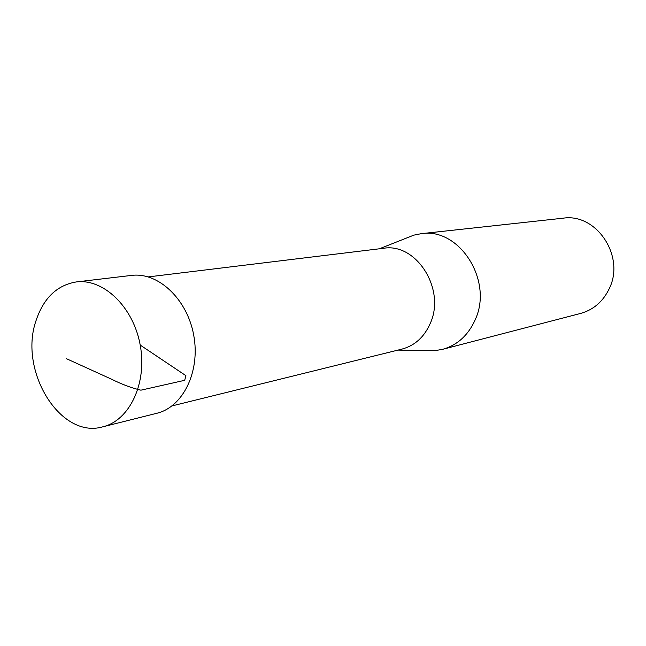 <?xml version="1.0" encoding="UTF-8"?>
<svg xmlns="http://www.w3.org/2000/svg" width="646" height="646" viewBox="0 0 646 646"><rect width="100%" height="100%" fill="white"/><g stroke="black" fill="none" stroke-linecap="round" stroke-linejoin="round"><path stroke-width="0.97" d="M148.305 276.9L383.409 248.306C416.121 242.444 445.934 289.045 430.357 323.178C424.341 336.978 414.861 345.626 401.925 349.123L171.998 405.914M426.457 350.503L435.033 350.625L442.542 349.349C457.352 345.174 468.245 335.282 475.23 319.673C493.504 280.63 459.322 227.344 421.305 233.666L413.828 235.144L405.85 238.301M442.542 349.349L580.584 313.439C593.529 309.797 603.098 301.52 609.283 288.592C625.449 256.317 596.371 212.833 563.094 218.195L421.305 233.666M35.966 320.844C43.492 298.161 56.913 285.201 76.228 281.947C103.505 278.321 133.391 306.987 140.214 345.069C147.369 383.094 129.612 420.506 102.827 426.812C60.361 439.409 18.516 370.917 35.966 320.844M102.827 426.812L156.825 413.27C183.044 407.085 200.526 371.377 193.727 335.242C187.251 299.058 158.222 271.885 131.509 275.414L76.228 281.947M140.214 345.069L185.919 375.673L184.691 380.308L140.893 390.184C131.719 388.036 121.965 384.386 111.637 379.242L66.328 358.635M397.952 350.108L435.033 350.625M379.347 248.799L413.828 235.144"/></g></svg>
